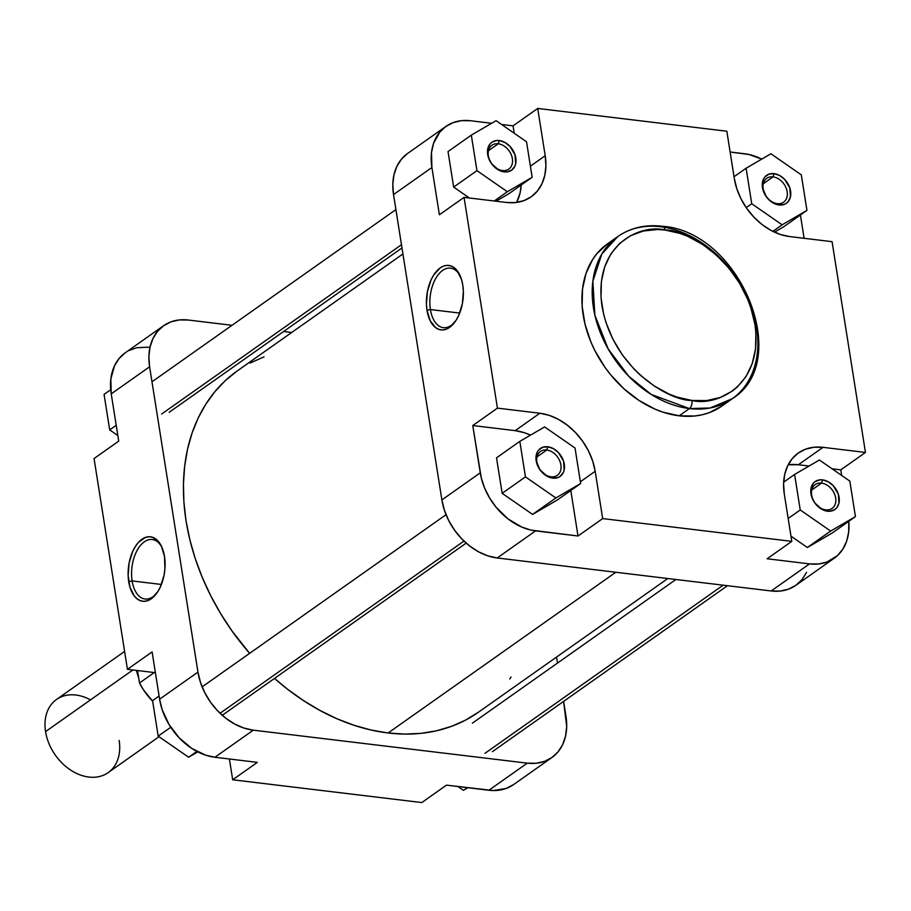 <?xml version="1.0" encoding="UTF-8"?>
<svg xmlns="http://www.w3.org/2000/svg" width="911" height="911" viewBox="0 0 911 911"><rect width="100%" height="100%" fill="white"/><g stroke="black" fill="none" stroke-linecap="round" stroke-linejoin="round"><path stroke-width="1.37" d="M498.249 143.79A14.61 10.795 54.8 0 0 488.353 155.724A14.61 10.795 54.8 0 0 502.485 170.562L504.216 171.872A17.104 12.629 -125.2 0 1 487.681 154.517A17.104 12.629 -125.2 0 1 499.251 140.545L498.249 143.79L488.467 150.691L498.249 143.79A14.61 10.795 -125.2 0 1 511.242 154.676A14.61 10.795 -125.2 0 1 508.793 169.116A14.61 10.795 -125.2 0 1 502.485 170.562A14.61 10.795 -125.2 0 1 489.48 159.676A14.61 10.795 -125.2 0 1 491.94 145.236A14.61 10.795 -125.2 0 1 498.249 143.79L499.251 140.545L504.819 142.378L509.921 146.329L515.034 154.813L515.672 163.764L514.806 166.314L511.606 170.175L506.915 171.906L498.647 170.038L491.428 163.502L488.433 157.603L487.795 148.652L490.038 143.938L491.86 142.241L496.563 140.51L499.251 140.545A17.104 12.629 -125.2 0 1 515.797 157.899A17.104 12.629 -125.2 0 1 504.216 171.872L502.485 170.562A14.61 10.795 54.8 0 0 512.381 158.616A14.61 10.795 54.8 0 0 498.249 143.79M773.029 176.882A14.61 10.795 54.8 0 0 763.145 188.816A14.61 10.795 54.8 0 0 777.277 203.654L779.007 204.964A17.104 12.629 -125.2 0 1 762.461 187.609A17.104 12.629 -125.2 0 1 774.043 173.637L773.029 176.882L763.247 183.783L773.029 176.882A14.61 10.795 -125.2 0 1 786.034 187.768A14.61 10.795 -125.2 0 1 783.585 202.208A14.61 10.795 -125.2 0 1 777.277 203.654A14.61 10.795 -125.2 0 1 764.272 192.756A14.61 10.795 -125.2 0 1 766.72 178.328A14.61 10.795 -125.2 0 1 773.029 176.882L774.043 173.637L779.611 175.47L784.701 179.421L789.826 187.905L790.452 196.856L788.22 201.57L786.398 203.267L784.189 204.417L779.007 204.964L770.774 201.377L766.208 196.594L762.461 187.609L763.452 179.182L764.83 177.019L768.85 174.172L774.043 173.637A17.104 12.629 -125.2 0 1 790.577 190.991A17.104 12.629 -125.2 0 1 779.007 204.964L777.277 203.654A14.61 10.795 54.8 0 0 787.161 191.709A14.61 10.795 54.8 0 0 773.029 176.882M821.54 483.115A14.61 10.795 54.8 0 0 811.644 495.06A14.61 10.795 54.8 0 0 825.776 509.887L827.507 511.196A17.104 12.629 -125.2 0 1 810.972 493.842A17.104 12.629 -125.2 0 1 822.542 479.869L821.54 483.115L811.747 490.027L821.54 483.115A14.61 10.795 -125.2 0 1 834.533 494.001A14.61 10.795 -125.2 0 1 832.085 508.44A14.61 10.795 -125.2 0 1 825.776 509.887A14.61 10.795 -125.2 0 1 812.771 499A14.61 10.795 -125.2 0 1 815.231 484.561A14.61 10.795 -125.2 0 1 821.54 483.115L822.542 479.869L828.11 481.714L833.212 485.654L838.325 494.138L838.963 503.088L836.719 507.803L834.897 509.5L830.206 511.23L821.938 509.363L814.719 502.826L811.724 496.928L811.086 487.977L813.329 483.263L815.151 481.566L819.854 479.835L822.542 479.869A17.104 12.629 -125.2 0 1 839.077 497.224A17.104 12.629 -125.2 0 1 827.507 511.196L825.776 509.887A14.61 10.795 54.8 0 0 835.672 497.953A14.61 10.795 54.8 0 0 821.54 483.115M546.748 450.023A14.61 10.795 54.8 0 0 536.852 461.968A14.61 10.795 54.8 0 0 550.984 476.795L552.715 478.116A17.104 12.629 -125.2 0 1 536.18 460.75A17.104 12.629 -125.2 0 1 547.762 446.777L546.748 450.023L536.966 456.935L546.748 450.023A14.61 10.795 -125.2 0 1 559.753 460.92A14.61 10.795 -125.2 0 1 557.293 475.348A14.61 10.795 -125.2 0 1 550.984 476.795A14.61 10.795 -125.2 0 1 537.991 465.908A14.61 10.795 -125.2 0 1 540.439 451.469A14.61 10.795 -125.2 0 1 546.748 450.023L547.762 446.777L553.33 448.622L558.42 452.562L563.545 461.046L564.171 470.008L563.305 472.558L560.106 476.407L557.908 477.569L552.715 478.116L547.147 476.271L539.927 469.746L536.18 460.75L537.171 452.334L538.549 450.171L542.569 447.324L547.762 446.777A17.104 12.629 -125.2 0 1 564.296 464.143A17.104 12.629 -125.2 0 1 552.715 478.116L550.984 476.795A14.61 10.795 54.8 0 0 560.88 464.861A14.61 10.795 54.8 0 0 546.748 450.023M460.442 276.443A29.972 16.819 -83.1 0 0 439.387 273.323A29.972 16.819 -83.1 0 0 430.425 309.558L427.008 310.275A32.466 18.209 96.9 0 1 437.086 270.635A32.466 18.209 96.9 0 1 459.998 275.429A32.466 18.209 96.9 0 1 462.777 285.029L463.357 291.076L462.378 303.682L458.745 315.365L456.092 320.296L449.601 327.391L446.026 329.281L442.404 329.953L438.874 329.395L435.583 327.607L430.174 320.695L427.008 310.275L426.439 304.228L427.407 291.634L431.04 279.939L433.704 275.008L440.184 267.914L443.759 266.023L447.381 265.352L450.911 265.921L454.213 267.697L457.151 270.635L461.513 279.472L462.777 285.029A32.466 18.209 96.9 0 1 454.293 322.824A32.466 18.209 96.9 0 1 427.008 310.275L430.425 309.558A29.972 16.819 96.9 0 1 450.524 268.141A29.972 16.819 96.9 0 1 460.442 276.443M607.455 243.852L596.887 253.668L592.56 259.635L586.024 273.38L582.505 289.117L582.152 306.221L584.976 324.043L590.863 341.898L594.894 350.621L604.927 367.247L610.825 374.99L624.126 388.951L638.998 400.453L654.85 409.05L662.957 412.159L679.15 415.815L689.422 408.561A6.218 3.485 -83.1 0 0 691.95 400.453C670.132 401.182 613.023 369.217 601.989 306.016C593.038 243.078 642.05 223.89 664.962 230.016C686.78 229.276 743.888 261.241 754.923 324.441C763.862 387.391 714.862 406.568 691.95 400.453A6.218 3.485 96.9 0 1 689.422 408.561L710.033 408.014L732.273 398.733A99.253 73.301 -125.2 0 1 689.422 408.561L679.15 415.815A99.253 73.301 54.8 0 0 721.99 405.987L732.273 398.733C793.8 360.631 739.322 231.075 662.274 226.258A6.218 3.485 96.9 0 1 664.962 230.016L680.13 233.444L687.737 236.359L702.597 244.41L716.536 255.194L729.005 268.289L739.527 283.173L747.715 299.298L750.812 307.633L754.923 324.441L755.879 332.743L755.549 348.776L752.258 363.523L746.12 376.414L737.398 386.947L732.159 391.206L720.191 397.481L706.606 400.601L691.95 400.453L676.771 397.014L669.175 394.11L654.314 386.048L640.376 375.264L633.931 368.978L622.372 354.914L612.978 339.336L606.088 322.824L603.674 314.42L601.032 297.715L601.362 281.681L604.653 266.934L610.78 254.055L619.514 243.51L630.503 235.733L643.337 231.007L657.526 229.515L664.962 230.016A6.218 3.485 -83.1 0 0 662.32 226.258C645.421 224.311 630.583 227.75 617.783 236.564A99.253 73.301 -125.2 0 1 660.634 226.737A6.218 3.485 96.9 0 1 662.32 226.258M459.702 313.077L430.425 309.558L459.702 313.077M660.634 226.737A99.253 73.301 -125.2 0 1 748.933 300.698A99.253 73.301 -125.2 0 1 732.273 398.733M407.524 153.526L401.432 159.186L396.843 166.417L393.928 174.958L392.812 184.466L393.529 194.578L431.894 167.499L439.387 214.78L464.052 197.368L506.47 202.47A57.211 42.248 -125.2 0 0 531.17 196.81A57.211 42.248 -125.2 0 0 545.199 155.724L530.396 166.178L545.199 155.724L537.706 108.443L513.041 125.855L501.574 124.477L513.041 125.855L514.214 133.234L513.041 125.855L537.706 108.443L726.83 131.218L734.323 178.499L736.84 188.828L741.076 198.985L746.861 208.573L753.966 217.217L762.12 224.596L771.013 230.415L780.306 234.457L789.643 236.564L832.073 241.677L865.45 452.448L823.02 447.335L814.013 447.233L805.666 449.157L798.298 453.018L792.206 458.677L787.616 465.92L784.701 474.46L783.585 483.969L784.303 494.081L791.796 541.362L602.672 518.587L595.179 471.306L592.662 460.977L588.426 450.82L582.641 441.231L575.536 432.588L567.382 425.221L558.489 419.39L549.196 415.348L539.859 413.241L497.429 408.128L464.052 197.368L506.47 202.47L515.489 202.572L523.836 200.648L531.204 196.787L537.296 191.128L541.886 183.885L544.801 175.356L545.917 165.848L545.199 155.724L537.706 108.443L726.83 131.218L734.323 178.499A57.211 42.248 -125.2 0 0 789.643 236.564L832.073 241.677L865.45 452.448L840.785 469.86L841.673 475.451L840.785 469.86L865.45 452.448L823.02 447.335L798.355 464.747L809.059 466.033L798.355 464.747A57.211 42.248 54.8 0 0 788.174 464.792L798.355 464.747L823.02 447.335A57.211 42.248 -125.2 0 0 798.332 452.995L798.332 453.006A57.211 42.248 -125.2 0 0 784.303 494.081L791.796 541.362L767.119 558.773L809.549 563.886L767.119 558.773L791.796 541.362L602.672 518.587L578.007 535.998L530.931 530.088L521.57 526.991L508.053 518.917L496.199 507.359L489.719 498.192L484.686 488.273L481.293 477.99L472.763 425.539L515.193 430.652L524.52 432.759L530.509 435.139A57.211 42.248 54.8 0 0 515.193 430.652L472.763 425.539L497.429 408.128L464.052 197.368L439.387 214.78L431.894 167.499L431.507 152.524L433.534 143.46L439.797 132.095L445.889 126.435L453.257 122.575L461.604 120.651L470.623 120.753L491.655 123.281L470.623 120.753A57.211 42.248 -125.2 0 0 445.923 126.413A57.211 42.248 -125.2 0 0 431.894 167.499L393.529 194.578L441.881 499.911L444.409 510.24L448.645 520.397L454.418 529.974L461.524 538.629L469.689 545.996L478.582 551.827L487.875 555.869L497.212 557.976L771.173 590.966L780.192 591.068L788.539 589.144L795.907 585.283L801.999 579.624L806.588 572.381M521.183 185.035L520.135 192.768L516.662 202.424A57.211 42.248 54.8 0 0 521.183 185.035M496.017 201.217L508.85 193.736L496.017 201.217M448.03 151.568L453.655 187.085L469.404 198.006L453.655 187.085L476.943 170.642L507.359 191.731L532.149 177.292L526.524 141.774L496.108 120.685L471.317 135.124L476.943 170.642L507.359 191.731L494.229 201.001L507.359 191.731L532.149 177.292L508.85 193.736L532.149 177.292L526.524 141.774L496.108 120.685L471.317 135.124L448.03 151.568L471.317 135.124L476.943 170.642L453.655 187.085L448.03 151.568M570.798 490.482L578.007 535.998L602.672 518.587L595.179 471.306L580.375 481.76L595.179 471.306A57.211 42.248 -125.2 0 0 539.859 413.241L515.193 430.652L539.859 413.241L497.429 408.128L472.763 425.539L480.256 472.82L441.881 499.911L480.256 472.82A57.211 42.248 -125.2 0 0 535.577 530.885L578.007 535.998L570.798 490.482M532.571 514.408L557.361 499.968L532.571 514.408L502.155 493.329L532.571 514.408L555.869 497.964L580.649 483.525L575.023 448.007L544.619 426.929L519.828 441.357L525.453 476.886L555.869 497.964L532.571 514.408M496.529 457.812L502.155 493.329L525.453 476.886L555.869 497.964L580.649 483.525L557.361 499.968L580.649 483.525L575.023 448.007L544.619 426.929L519.828 441.357L496.529 457.812L519.828 441.357L525.453 476.886L502.155 493.329L496.529 457.812M832.085 468.812L840.785 469.86L832.085 468.812M834.248 558.215A57.211 42.248 -125.2 0 1 809.549 563.886L771.173 590.966A57.211 42.248 54.8 0 0 795.872 585.306L834.248 558.215A57.211 42.248 -125.2 0 0 848.79 521.308L848.653 532.104L846.638 541.168L842.869 549.094L837.494 555.573L826.915 562.064L818.568 563.977L809.549 563.886L771.173 590.966L497.212 557.976L535.577 530.885L497.212 557.976A57.211 42.248 54.8 0 1 441.881 499.911L393.529 194.578A57.211 42.248 54.8 0 1 407.559 153.504L445.923 126.413M790.964 536.135L807.351 547.5L832.142 533.06L807.351 547.5L790.964 536.135M730.121 152L749.241 154.551L761.733 159.118A57.211 42.248 -125.2 0 0 744.583 153.743L730.121 152M800.416 214.985L804.106 238.306L800.416 214.985M774.487 232.157L783.642 226.828L774.487 232.157M617.783 236.564L601.795 254.067L592.845 281.374L594.883 315.229L608.172 348.936L628.704 376.209L651.217 394.44L689.422 408.561A99.253 73.301 -125.2 0 1 601.123 334.599A99.253 73.301 -125.2 0 1 617.783 236.564L607.512 243.818A99.253 73.301 54.8 0 0 590.852 341.853A99.253 73.301 54.8 0 0 679.15 415.815L694.786 415.985L702.21 414.756L709.27 412.66L722.047 405.953M454.965 321.947A29.972 16.819 96.9 0 1 443.35 327.664A29.972 16.819 96.9 0 1 430.425 309.558A29.972 16.819 -83.1 0 0 454.965 321.947M782.15 224.812L806.941 210.384L801.316 174.855L770.9 153.777L746.109 168.216L751.734 203.734L782.15 224.812L806.941 210.384L783.642 226.828L806.941 210.384L801.316 174.855L770.9 153.777L746.109 168.216L734.038 176.734L746.109 168.216L751.734 203.734L746.2 207.64L751.734 203.734L782.15 224.812L772.858 231.371L782.15 224.812M794.608 474.449L800.234 509.966L830.65 531.056L855.44 516.617L849.815 481.099L819.399 460.009L794.608 474.449L800.234 509.966L788.163 518.484L800.234 509.966L830.65 531.056L807.351 547.5L830.65 531.056L855.44 516.617L832.142 533.06L855.44 516.617L849.815 481.099L819.399 460.009L794.608 474.449L783.654 482.181L794.608 474.449M478.412 712.231L465.487 720.145L451.526 726.34L436.654 730.759L421.03 733.355L404.791 734.095L388.109 732.991A208.961 154.312 54.8 0 1 274.496 678.422L287.58 689.251L303.568 700.65L320.08 710.512L336.945 718.756L354.015 725.281L371.13 730.041L388.109 732.991L615.802 572.256L388.109 732.991A208.961 154.312 54.8 0 0 478.298 712.311L667.82 578.519M509.784 679.002L511.003 677.044M264.065 356.85L250.104 363.045M237.167 370.971L225.404 380.525L214.916 391.639L205.806 404.188L198.154 418.069L192.039 433.135L187.518 449.248L184.648 466.25L183.441 483.969L183.908 502.257L186.049 520.921L189.852 539.779L195.261 558.659L202.242 577.369L210.726 595.737L220.621 613.581L231.838 630.742L249.614 653.346A208.961 154.312 54.8 0 1 237.281 370.891L402.935 253.953M156.669 593.323A29.972 16.819 96.9 0 1 145.054 599.039A29.972 16.819 96.9 0 1 132.129 580.933L128.713 581.651A32.466 18.209 96.9 0 1 138.779 542.011A32.466 18.209 96.9 0 1 161.702 546.805A32.466 18.209 96.9 0 1 164.481 556.405L164.925 568.749L164.082 575.057L160.45 586.741L157.797 591.672L151.306 598.766L147.73 600.656L144.109 601.34L140.579 600.77L137.276 598.982L134.338 596.045L129.977 587.219L128.144 575.615L129.111 563.009L132.744 551.326L135.397 546.395L138.483 542.33L145.464 537.41L149.085 536.727L152.615 537.296L158.844 542.011L161.315 545.985L164.481 556.405A32.466 18.209 96.9 0 1 155.997 594.211A32.466 18.209 96.9 0 1 128.713 581.651L132.129 580.933A29.972 16.819 -83.1 0 0 156.658 593.323M132.129 580.933L161.406 584.463L132.129 580.933A29.972 16.819 96.9 0 1 152.228 539.517A29.972 16.819 96.9 0 1 162.147 547.818A29.972 16.819 -83.1 0 0 141.091 544.698A29.972 16.819 -83.1 0 0 132.129 580.933M125.228 352.808L119.136 358.467L114.547 365.698L110.846 378.896L111.233 393.859L118.726 441.14L94.061 458.552L127.438 669.323L152.103 651.912L159.596 699.192L162.112 709.521L169.059 724.564L179.239 737.91L191.766 748.398L205.59 755.151L214.916 757.257L257.346 762.37L232.681 779.782L421.793 802.557L446.458 785.145L493.455 790.554L506.254 788.425L513.61 784.565M149.962 347.114L136.661 347.729L128.77 350.633M127.438 669.323L155.394 672.694L127.438 669.323L152.103 651.912L159.596 699.192L197.96 672.102L149.609 366.78L148.892 356.656L150.008 347.148L152.923 338.619L157.512 331.376L163.604 325.717L170.961 321.856L179.319 319.932L188.326 320.034L232.02 325.295L188.326 320.034A57.211 42.248 -125.2 0 0 163.627 325.694L125.262 352.785A57.211 42.248 54.8 0 0 111.233 393.859L118.726 441.14L94.061 458.552L127.438 669.323M551.952 757.496L513.588 784.587A57.211 42.248 54.8 0 1 488.888 790.247L527.253 763.156A57.211 42.248 -125.2 0 0 551.952 757.496A57.211 42.248 -125.2 0 0 565.982 716.422L563.602 701.402L566.699 726.534L565.572 736.042L562.668 744.583L558.079 751.814L551.986 757.474L544.619 761.334L536.272 763.259L527.253 763.156L253.292 730.167L214.916 757.257L257.346 762.37L232.681 779.782L229.39 759L232.681 779.782L421.793 802.557L446.458 785.145L488.888 790.247L527.253 763.156L253.292 730.167L243.954 728.06L234.662 724.017L225.769 718.198L217.604 710.819L210.498 702.176L204.724 692.588L200.488 682.43L197.96 672.102L149.609 366.78L111.233 393.859L149.609 366.78A57.211 42.248 -125.2 0 1 163.627 325.694M283.606 331.502L291.691 332.481L283.606 331.502M556.575 657.047L557.532 663.06L556.575 657.047M197.96 672.102L159.596 699.192A57.211 42.248 54.8 0 0 214.916 757.257L253.292 730.167A57.211 42.248 -125.2 0 1 197.96 672.102M467.855 787.719L463.392 790.315L457.926 786.523L463.392 790.315L467.855 787.719M117.838 435.549L109.696 429.901L104.07 394.383L110.721 389.692L104.07 394.383L109.696 429.901L116.209 425.3L109.696 429.901L117.838 435.549M197.778 751.882L188.611 757.223L158.195 736.145L152.57 700.616L159.095 696.015L152.57 700.616L158.195 736.145L170.767 727.263L158.195 736.145L188.611 757.223L196.856 751.404L188.611 757.223L197.778 751.882M723.152 585.181L484.959 753.329L723.152 585.181M401.466 244.729L161.68 414.004L401.466 244.729M463.972 541.077L220.052 713.267L463.972 541.077M138.244 675.165L138.449 675.803M124.602 651.411L56.528 699.466A44.776 33.069 54.8 0 0 45.55 731.613A44.776 33.069 -125.2 0 1 90.496 699.876M119.159 740.472A44.776 33.069 -125.2 0 1 88.845 777.06A44.776 33.069 -125.2 0 1 45.55 731.613L132.858 669.972L45.55 731.613A44.776 33.069 54.8 0 0 70.716 770.114A44.776 33.069 54.8 0 0 108.17 772.619L159.038 736.714M139.485 682.988A55.355 40.87 54.8 0 0 152.661 701.208L143.562 689.957L139.485 682.988L137.515 670.53L139.485 682.988L154.266 672.557L139.485 682.988M138.677 677.852A44.776 33.069 -125.2 0 1 136.491 670.416L138.677 677.852M492.475 751.609L727.479 585.705M472.399 723.152L675.894 579.498M169.195 412.284L401.979 247.94M151.978 381.8L395.909 209.598M222.261 715.294L466.181 543.104M202.117 686.883L446.037 514.692"/></g></svg>
